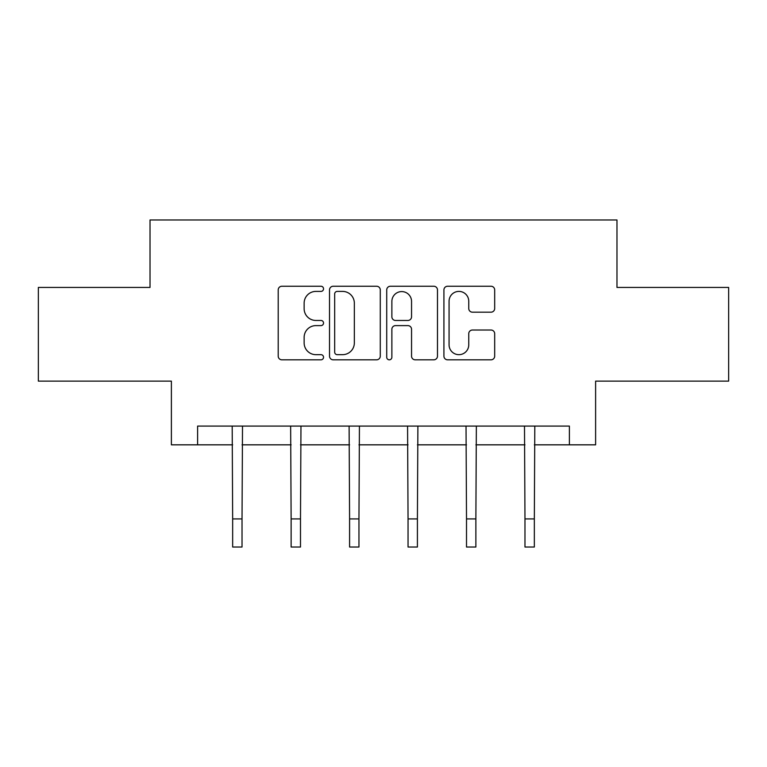 <?xml version="1.0" encoding="UTF-8"?>
<svg xmlns="http://www.w3.org/2000/svg" width="767" height="767" viewBox="0 0 767 767"><rect width="100%" height="100%" fill="white"/><g stroke="black" fill="none" stroke-linecap="round" stroke-linejoin="round"><path stroke-width="1.15" d="M323.54 288.823A2.579 2.579 0 0 0 320.97 286.244L281.882 286.244A3.682 3.682 0 0 0 278.2 289.926L278.2 356.137A3.682 3.682 0 0 0 281.882 359.819L320.97 359.819A2.579 2.579 0 0 0 323.54 357.24A2.579 2.579 0 0 0 320.97 354.67L315.908 354.67A11.773 11.773 0 0 1 304.135 342.897L304.135 337.375A11.773 11.773 0 0 1 315.908 325.611L320.97 325.611A2.579 2.579 0 0 0 323.54 323.032A2.579 2.579 0 0 0 320.97 320.462L315.908 320.462A11.773 11.773 0 0 1 304.135 308.689L304.135 303.166A11.773 11.773 0 0 1 315.908 291.402L320.97 291.402A2.579 2.579 0 0 0 323.54 288.823M491.005 312.179A3.682 3.682 0 0 0 494.686 308.507L494.686 289.926A3.682 3.682 0 0 0 491.005 286.244L447.602 286.244A3.682 3.682 0 0 0 443.92 289.926L443.92 356.137A3.682 3.682 0 0 0 447.602 359.819L491.005 359.819A3.682 3.682 0 0 0 494.686 356.137L494.686 333.703A3.682 3.682 0 0 0 491.005 330.021L472.424 330.021A3.682 3.682 0 0 0 468.752 333.703L468.752 344.824A9.837 9.837 0 0 1 458.906 354.67A9.837 9.837 0 0 1 449.069 344.824L449.069 301.239A9.837 9.837 0 0 1 458.906 291.402A9.837 9.837 0 0 1 468.752 301.239L468.752 308.507A3.682 3.682 0 0 0 472.424 312.179L491.005 312.179M197.618 444.831L197.618 426.088L569.382 426.088L569.382 444.831L595.614 444.831L595.614 381.122L728.65 381.122L728.65 287.433L616.975 287.433L616.975 219.976L150.025 219.976L150.025 287.433L38.35 287.433L38.35 381.122L171.386 381.122L171.386 444.831L232.66 444.831M380.279 289.926A3.682 3.682 0 0 0 376.607 286.244L333.194 286.244A3.682 3.682 0 0 0 329.522 289.926L329.522 356.137A3.682 3.682 0 0 0 333.194 359.819L376.607 359.819A3.682 3.682 0 0 0 380.279 356.137L380.279 289.926M390.393 286.244L433.806 286.244A3.682 3.682 0 0 1 437.478 289.926L437.478 356.137A3.682 3.682 0 0 1 433.806 359.819L415.225 359.819A3.682 3.682 0 0 1 411.553 356.137L411.553 329.283A3.682 3.682 0 0 0 407.871 325.611L395.551 325.611A3.682 3.682 0 0 0 391.87 329.283L391.87 357.24A2.579 2.579 0 0 1 389.291 359.819A2.579 2.579 0 0 1 386.721 357.24L386.721 289.926A3.682 3.682 0 0 1 390.393 286.244M242.027 444.831L291.124 444.831M300.491 444.831L349.589 444.831M358.956 444.831L408.044 444.831M417.411 444.831L466.509 444.831M475.876 444.831L524.973 444.831M534.34 444.831L569.382 444.831M337.24 291.402A2.579 2.579 0 0 0 334.671 293.972L334.671 352.091A2.579 2.579 0 0 0 337.24 354.67L342.581 354.67A11.773 11.773 0 0 0 354.344 342.897L354.344 303.166A11.773 11.773 0 0 0 342.581 291.402L337.24 291.402M411.553 301.421A9.837 9.837 0 0 0 401.707 291.585A9.837 9.837 0 0 0 391.87 301.421L391.87 316.781A3.682 3.682 0 0 0 395.551 320.462L407.871 320.462A3.682 3.682 0 0 0 411.553 316.781L411.553 301.421M232.19 426.088L232.66 518.914L242.027 518.914L242.506 426.088M232.66 518.914L232.66 547.024L242.027 547.024L242.027 518.914M290.645 426.088L291.124 518.914L300.491 518.914L300.971 426.088M291.124 518.914L291.124 547.024L300.491 547.024L300.491 518.914M349.11 426.088L349.589 518.914L358.956 518.914L359.426 426.088M349.589 518.914L349.589 547.024L358.956 547.024L358.956 518.914M407.574 426.088L408.044 518.914L417.411 518.914L417.89 426.088M408.044 518.914L408.044 547.024L417.411 547.024L417.411 518.914M466.029 426.088L466.509 518.914L475.876 518.914L476.355 426.088M466.509 518.914L466.509 547.024L475.876 547.024L475.876 518.914M524.494 426.088L524.973 518.914L534.34 518.914L534.81 426.088M524.973 518.914L524.973 547.024L534.34 547.024L534.34 518.914"/></g></svg>
